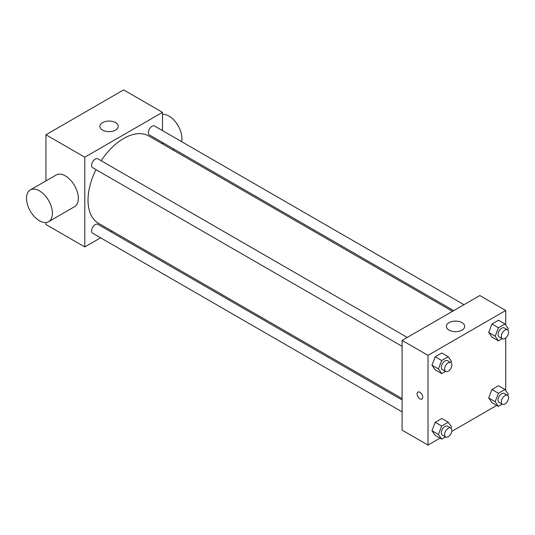 <?xml version="1.0" encoding="UTF-8"?>
<svg xmlns="http://www.w3.org/2000/svg" width="535" height="535" viewBox="0 0 535 535"><rect width="100%" height="100%" fill="white"/><g stroke="black" fill="none" stroke-linecap="round" stroke-linejoin="round"><path stroke-width="0.8" d="M100.62 237.794L84.784 246.936L45.93 224.506L45.93 222.5M45.93 180.917L45.93 134.767L123.638 89.907L162.5 112.337L162.5 130.62M112.123 231.153L110.912 231.849M402.106 346.352L92.702 167.716A5.149 2.969 -60 0 1 92.702 161.777A5.149 2.969 -60 0 1 97.851 158.801L407.255 337.438M402.106 411.856L92.702 233.227A5.149 2.969 -60 0 1 92.702 227.281A5.149 2.969 -60 0 1 97.851 224.305L402.106 399.973M162.5 142.511L162.5 143.908M84.784 246.936L84.784 157.203L162.5 112.337M453.687 310.628L149.432 134.967A5.149 2.969 -60 0 1 149.432 129.022A5.149 2.969 -60 0 1 154.582 126.053L463.985 304.683M402.106 398.568L98.453 223.262A50.37 29.084 -60 0 1 96.012 169.628M101.162 160.714A50.37 29.084 -60 0 1 148.824 136.017L452.476 311.323M30.294 189.945L56.202 174.992A18.317 10.573 60 0 1 74.512 185.565A18.317 10.573 60 0 1 74.512 206.717L48.611 221.671A18.317 10.573 -120 0 0 48.611 200.518A18.317 10.573 -120 0 0 30.294 189.945A18.317 10.573 -120 0 0 27.486 204.624A18.317 10.573 -120 0 0 39.456 220.768A18.317 10.573 -120 0 0 48.611 221.671M84.784 157.203L45.93 134.767M115.547 122.615A9.155 5.29 180 0 1 118.228 126.36A9.155 5.29 180 0 1 109.066 131.643A9.155 5.29 180 0 1 99.911 126.36A9.155 5.29 180 0 1 105.562 121.472A9.155 5.29 180 0 1 115.547 122.615M162.5 114.343A18.317 10.573 60 0 1 168.973 116.075A18.317 10.573 60 0 1 181.599 141.648M440.058 438.145L428.013 445.093L402.106 430.14L402.106 340.407L479.821 295.541L505.722 310.494L505.722 325.033M496.781 405.39L451.774 431.377M491.959 337.097L488.689 332.442L491.959 324.016L498.5 320.238L491.959 324.016L488.689 332.442L491.959 337.097L498.433 340.835L495.163 336.181L498.433 327.754L504.98 323.976L508.25 328.63L507.735 329.961M435.229 435.356L431.959 430.702L435.229 422.269L441.776 418.49L435.229 422.269L431.959 430.702L435.229 435.356L441.703 439.095L438.433 434.44L441.703 426.007L448.25 422.235L451.52 426.89L451.005 428.221M505.722 337.933L505.722 390.537M428.013 445.093L428.013 355.36L505.722 310.494M491.959 402.608L488.689 397.953L491.959 389.52L498.5 385.742L491.959 389.52L488.689 397.953L491.959 402.608L498.433 406.346L495.163 401.691L498.433 393.258L504.98 389.48L508.25 394.135L507.735 395.472M435.229 369.852L431.959 365.198L435.229 356.765L441.776 352.986L435.229 356.765L431.959 365.198L435.229 369.852L441.703 373.59L438.433 368.936L441.703 360.503L448.25 356.725L451.52 361.379L451.005 362.717M428.013 355.36L402.106 340.407M449.059 330.128A9.155 5.29 180 0 1 446.377 326.383A9.155 5.29 180 0 1 455.532 321.1A9.155 5.29 180 0 1 464.694 326.383A9.155 5.29 180 0 1 459.037 331.272A9.155 5.29 180 0 1 449.059 330.128M422.75 397.191A4.006 2.314 60 0 1 421.921 399.023A4.006 2.314 60 0 1 417.915 396.716A4.006 2.314 60 0 1 417.915 392.088A4.006 2.314 60 0 1 420.998 393.158A4.006 2.314 60 0 1 422.75 397.191M421.921 399.023A4.006 2.314 60 0 1 417.915 396.709A4.006 2.314 60 0 1 417.915 392.088M445.494 371.404L441.703 373.59M450.791 362.569L447.554 360.704A5.149 2.969 120 0 0 443.582 362.081A5.149 2.969 120 0 0 441.335 367.257A5.149 2.969 120 0 0 442.405 369.618L445.642 371.484A5.149 2.969 120 0 0 450.791 368.515A5.149 2.969 120 0 0 450.791 362.569A5.149 2.969 120 0 0 446.825 363.947A5.149 2.969 120 0 0 444.578 369.13A5.149 2.969 120 0 0 445.642 371.484M438.433 368.936L431.959 365.198M441.703 360.503L435.229 356.765M448.25 356.725L441.776 352.986M502.225 338.648L498.433 340.835M507.521 329.821L504.278 327.948A5.149 2.969 120 0 0 500.312 329.326A5.149 2.969 120 0 0 498.065 334.509A5.149 2.969 120 0 0 499.135 336.863L502.372 338.735A5.149 2.969 120 0 0 507.521 335.759A5.149 2.969 120 0 0 507.521 329.821A5.149 2.969 120 0 0 503.555 331.198A5.149 2.969 120 0 0 501.308 336.375A5.149 2.969 120 0 0 502.372 338.735M495.163 336.181L488.689 332.442M498.433 327.754L491.959 324.016M504.98 323.976L498.5 320.238M445.494 436.908L441.703 439.095M450.791 428.074L447.554 426.208A5.149 2.969 120 0 0 443.582 427.585A5.149 2.969 120 0 0 441.335 432.768A5.149 2.969 120 0 0 442.405 435.122L445.642 436.988A5.149 2.969 120 0 0 450.791 434.019A5.149 2.969 120 0 0 450.791 428.074A5.149 2.969 120 0 0 446.825 429.458A5.149 2.969 120 0 0 444.578 434.634A5.149 2.969 120 0 0 445.642 436.988M438.433 434.44L431.959 430.702M441.703 426.007L435.229 422.269M448.25 422.235L441.776 418.49M502.225 404.152L498.433 406.346M507.521 395.325L504.278 393.452A5.149 2.969 120 0 0 500.312 394.837A5.149 2.969 120 0 0 498.065 400.013A5.149 2.969 120 0 0 499.135 402.367L502.372 404.239A5.149 2.969 120 0 0 507.521 401.27A5.149 2.969 120 0 0 507.521 395.325A5.149 2.969 120 0 0 503.555 396.702A5.149 2.969 120 0 0 501.308 401.885A5.149 2.969 120 0 0 502.372 404.239M495.163 401.691L488.689 397.953M498.433 393.258L491.959 389.52M504.98 389.48L498.5 385.742M174.109 149.212L172.899 149.914"/></g></svg>
